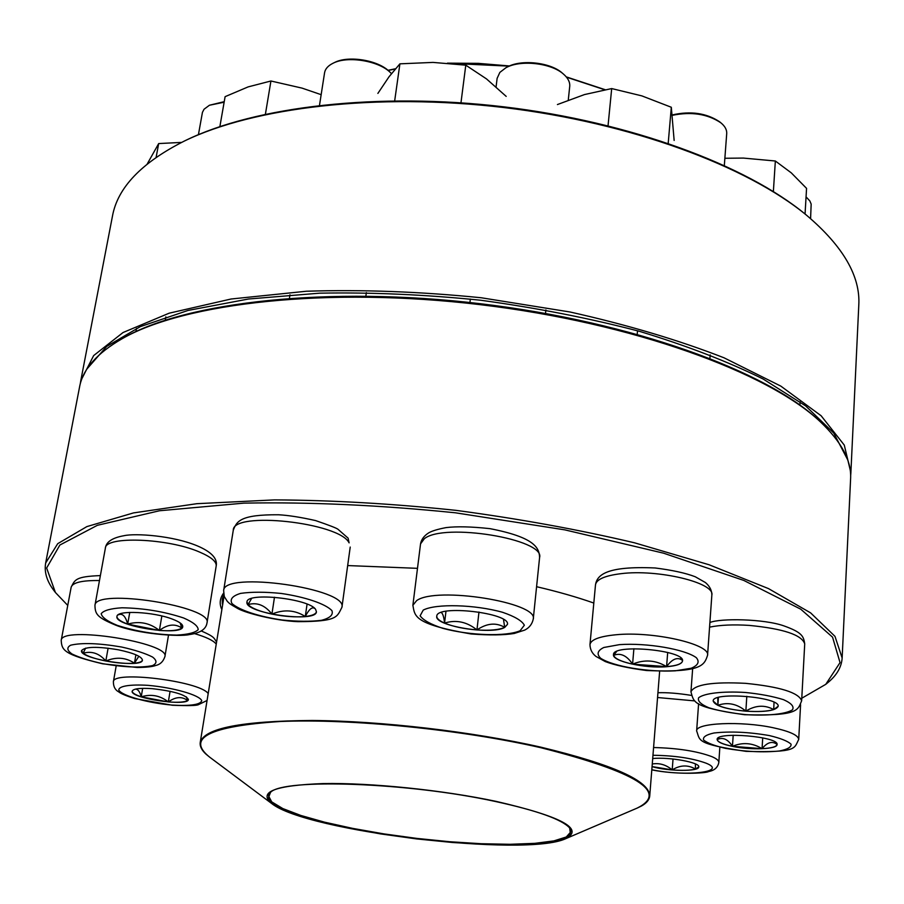 <?xml version="1.0" encoding="UTF-8"?>
<svg xmlns="http://www.w3.org/2000/svg" width="904" height="904" viewBox="0 0 904 904"><rect width="100%" height="100%" fill="white"/><g stroke="black" fill="none" stroke-linecap="round" stroke-linejoin="round"><path stroke-width="1.36" d="M315.643 609.454L316.434 611.805C316.287 623.285 243.877 613.115 246.984 601.996C246.453 591.837 309.213 598.64 315.643 609.454M391.443 73.62L390.449 72.614C378.923 60.794 347.611 55.63 333.101 63.212C328.084 65.676 325.237 68.873 324.57 72.783L319.496 105.327M333.101 63.212L334.638 62.466C348.447 55.257 378.222 60.161 389.206 71.427L390.449 72.614M246.984 601.951L248.046 604.595C251.719 608.302 259.685 611.466 271.934 614.11C265.019 605.228 257.052 602.053 248.046 604.595L251.583 598.493M314.66 608.415C312.095 606.629 308.976 609.319 305.281 616.494C312.151 615.714 315.869 614.132 316.434 611.759M271.934 614.11C284.398 616.584 295.518 617.375 305.281 616.494C294.975 609.951 283.856 609.16 271.934 614.11L274.477 597.216M305.281 616.494L307.066 604.132M504.681 627.444C491.584 635.286 434.056 625.873 436.779 616.257C436.191 604.335 510.692 612.912 507.449 624.393L504.681 627.444M568.266 100.118L569.723 86.411C570.108 82.207 568.062 78.128 563.587 74.196C551.338 62.952 520.297 59.517 505.856 67.789L499.867 72.388L497.121 78.343L496.081 86.874M507.234 67.054L507.359 66.986C521.122 59.11 550.638 62.376 562.299 73.088L562.401 73.167M436.779 616.212C436.677 618.46 439.276 620.754 444.565 623.082C443.875 616.822 442.757 613.307 441.208 612.528M503.505 619.455L504.692 627.353L507.46 624.348M476.95 629.941C489.866 630.755 499.11 629.885 504.692 627.353C496.07 622.325 486.827 623.184 476.95 629.941C466.893 621.805 456.091 619.522 444.565 623.082C453.141 626.608 463.944 628.901 476.95 629.941L478.973 611.997M444.565 623.082L445.966 611.296M666.576 666.723C644.891 668.61 611.951 661.208 613.477 654.654C612.449 643.535 685.209 650.145 682.52 660.982C681.887 663.988 676.576 665.898 666.576 666.723M724.33 165.443L726.714 133.566C726.94 129.792 724.997 126.21 720.872 122.82C707.561 113.927 691.368 111.429 672.282 115.339M672.237 114.932C690.633 110.785 706.397 113.056 719.55 121.746L720.872 122.82M613.488 654.609L613.567 655.377L616.652 651.501M680.746 657.931L682.452 660.315M682.475 660.372C677.582 656.711 672.282 658.801 666.576 666.632C676.531 665.807 681.842 663.92 682.52 660.937M632.585 664.135L666.576 666.632C655.773 660.078 644.45 659.242 632.585 664.135C626.822 655.513 620.483 652.586 613.567 655.377C614.969 658.722 621.308 661.638 632.585 664.135L633.885 648.733M666.576 666.632L667.694 652.451M156.121 157.33L158.686 143.566L181.602 142.403M147.216 163.986L158.686 143.566M745.856 711.188C725.889 709.199 714.996 705.809 713.177 701.029C711.945 691.368 780.423 696.894 778.163 706.329C775.926 710.646 765.157 712.273 745.856 711.188M810.583 218.61L811.17 204.101L809.86 200.97L806.56 197.4M774.027 702.25L773.722 709.583L778.163 706.284M745.868 711.109C757.914 711.945 767.202 711.437 773.722 709.583C764.75 704.668 755.473 705.176 745.868 711.109C737.02 703.798 727.686 701.866 717.866 705.312C724.488 708.16 733.822 710.092 745.868 711.109L746.806 696.295M713.177 700.984L717.866 705.312L717.821 697.651M717.866 705.312L718.409 697.481M55.133 592.131L54.127 590.798C46.895 581.374 44.07 572.108 45.663 563.011L57.72 543.677L86.886 526.591L133.566 512.896L196.914 503.686L274.556 499.889C332.276 500.206 392.709 503.686 455.853 510.342C518.783 518.726 578.345 529.552 634.518 542.807L709.098 564.763L768.49 588.606L810.639 612.889L834.98 636.359L842.144 657.988C841.556 667.197 836.641 675.537 827.386 683.006L826.098 684.068M842.144 657.988L850.596 478.871C851.658 460.961 841.601 441.966 820.425 421.874C768.219 372.471 632.969 322.841 480.374 304.682C327.779 286.455 184.653 302.885 122.3 338.627C96.999 353.181 82.75 369.284 79.575 386.935L45.663 563.011M801.78 698.227L825.747 684.351L840.042 662.609L832.561 637.162L800.763 609.194L743.834 580.447L663.57 553.18L564.864 529.868L455.548 512.817C380.392 505.133 309.835 501.901 243.877 503.132L159.454 510.76L97.361 525.314L59.879 545.033L46.624 568.006L55.404 592.493L67.755 605.42M221.514 608.912C219.254 603.409 219.932 598.177 223.537 593.216M347.678 565.565L417.49 568.333M536.581 586.696C557.847 591.657 576.921 597.103 593.804 603.047M123.34 338.051L124.142 337.599C186.303 301.97 328.717 285.596 480.487 303.733C632.258 321.79 766.829 371.194 818.877 420.439L819.544 421.061M223.729 594.617L222.248 599.103L222.305 603.962M172.596 619.195C179.568 621.895 182.958 624.393 182.744 626.698C182.54 636.834 113.915 626.201 116.955 616.449C116.729 609.94 153.759 611.703 172.596 619.195M224.135 102.22L209.423 105.248L204.044 109.248L202.439 112.345L198.428 134.662M209.423 105.248L224.226 101.666M116.955 616.415C116.831 618.822 120.413 621.387 127.69 624.11L159.386 630.461C149.906 622.924 139.34 620.811 127.69 624.11C125.453 615.816 122.176 612.799 117.859 615.036M180.145 622.924L181.828 628.065L182.755 626.664M159.386 630.461C170.969 631.218 178.438 630.416 181.828 628.065C175.184 623.421 167.703 624.223 159.386 630.461L161.85 615.986M127.69 624.11L129.758 612.392M222.52 602.595L223.864 595.227M496.036 801.362C561.181 816.425 584.47 828.844 565.904 838.607C525.778 857.715 306.196 831.533 271.697 803.532C257.832 791.972 275.053 785.316 323.372 783.565C370.821 782.694 442.61 790.051 496.036 801.362M495.415 801.486C537.179 810.594 561.926 819.419 569.667 827.962L570.503 834.539L561.418 839.68L543.507 843.116L518.274 844.731L487.471 844.517L452.96 842.539L416.665 838.923L380.55 833.906L346.537 827.714L316.547 820.674L292.399 813.171L275.799 805.622L268.183 798.492L270.545 792.288C283.856 778.163 408.359 782.435 495.415 801.486M569.463 827.736L570.932 831.759L566.277 836.991L553.881 840.901L534.75 843.353L510.093 844.291L481.256 843.726L449.65 841.726L416.733 838.392L383.951 833.895L352.763 828.403L324.592 822.177L300.851 815.464L282.839 808.583L271.72 801.859L268.42 795.689L270.782 792.119M850.879 472.792L858.789 305.145C860.518 276.285 843.149 246.34 806.684 215.344C747.111 166.11 630.732 122.695 503.878 107.542C377.024 92.445 253.696 107.271 184.224 141.114C141.487 162.675 117.565 187.693 112.458 216.158L80.727 380.957L93.654 355.588L123.046 332.525L169.161 313.191L231.074 299.009L306.433 291.235C362.233 289.472 420.484 291.642 481.199 297.755L570.085 312.004C627.173 324.785 678.486 340.04 724.014 357.792L780.853 386.132L821.126 415.761L844.279 445.096L850.879 472.792L850.641 475.832M80.241 383.974L80.727 380.957M184.755 140.866L185.874 140.312C255.086 106.604 377.782 91.846 503.957 106.853C630.133 121.938 745.924 165.127 805.261 214.18L806.221 214.971M847.489 459.39L833.759 433.106L805.69 405.952L763.202 379.047C727.991 361.6 686.678 345.667 639.252 331.271C589.08 318.151 536.298 307.823 480.894 300.264C425.275 294.58 371.544 292.218 319.7 293.167L248.487 299.009L187.987 310.456L140.357 326.615L106.706 346.413L87.18 368.719M118.435 649.806C133.905 653.117 141.905 656.575 142.414 660.169C142.323 668.79 78.806 658.914 81.541 650.643C84.999 646.575 97.304 646.292 118.435 649.806M105.813 661.005C116.955 663.084 126.503 663.818 134.447 663.208C125.848 657.411 116.3 656.688 105.813 661.005C99.327 653.389 91.779 650.801 83.157 653.242C87.247 656.202 94.796 658.79 105.813 661.005L108.107 648.179M81.541 650.609L83.157 653.242L85.609 648.145M138.843 656.225L134.447 663.208C139.352 662.722 142.007 661.705 142.425 660.135M134.447 663.208L135.894 654.801M152.143 688.656C173.715 691.108 185.806 694.724 188.405 699.493C188.461 706.928 129.792 698.272 132.176 691.164C133.295 688.69 139.95 687.854 152.143 688.656M168.313 701.933C178.246 702.657 184.676 702.182 187.591 700.51C181.941 696.249 175.523 696.724 168.313 701.933C160.2 695.526 151.171 693.82 141.227 696.814L168.313 701.933L170.088 691.3M132.187 691.131C132.131 692.871 135.148 694.758 141.227 696.814C139.883 691.718 137.962 689.153 135.476 689.108M186.405 696.882L187.591 700.51L188.405 699.459M141.227 696.814L142.674 688.339M724.872 158.268L743.359 158.076L775.349 161.002L791.26 172.845L806.56 188.371L805.057 214.011M773.372 191.524L775.349 161.002M557.429 104.548L584.492 94.57L611.692 88.569L641.851 95.88L671.31 107.26L674.147 140.448M608.042 125.746L611.692 88.569M668.203 143.307L671.31 107.26M652.699 758.524C669.344 756.817 700.216 762.49 698.758 766.942C699.334 771.666 668.09 771.406 652.055 766.649M695.402 763.914L695.481 769.101L698.758 766.897M652.066 766.581L672.203 769.903C682.486 770.694 690.249 770.423 695.481 769.101C688 764.682 680.249 764.942 672.203 769.903C666.09 764.761 659.445 762.795 652.27 763.993M672.203 769.903L673.039 758.998M377.872 93.417L389.014 76.795L399.907 63.834L433.027 62.41L465.786 65.178L486.488 78.897L506.195 96.389M394.686 100.773L399.907 63.834M460.972 102.796L465.786 65.178M732.455 746.376C722.545 744.297 717.437 741.992 717.143 739.483C715.979 731.268 779.101 736.523 777.067 744.523C777.519 749.258 750.93 750.275 732.455 746.376M775.688 742.433L777.033 744.342M777.067 744.41C772.298 740.794 767.293 742.218 762.061 748.67C771.451 748.196 776.457 746.806 777.067 744.489M732.455 746.297L762.061 748.67C752.569 742.862 742.704 742.071 732.455 746.297C727.788 739.088 722.691 736.862 717.154 739.641C717.81 742.082 722.917 744.297 732.455 746.297L733.189 735.246M717.143 739.449L718.996 737.528M762.061 748.67L762.716 737.856M219.875 126.571L225.107 96.66L248.125 86.897L270.929 80.998L302.083 88.129L321.157 94.671M265.414 114.153L270.929 80.998M232 603.556C239.481 610.256 259.199 616.664 282.15 620.008C297.416 621.568 310.524 621.669 321.485 620.313C330.017 618.087 333.486 614.856 331.915 610.607C325.519 603.872 305.495 597.024 281.291 593.465C265.211 591.837 251.674 591.804 240.656 593.374C232.497 595.849 229.605 599.239 232 603.556M233.277 530.219C236.735 521.246 240.238 514.523 278.522 514.76C288.387 515.303 300.727 517.235 315.552 520.568C329.508 525.348 337.034 528.286 338.096 529.371L348.119 538.162L349.102 542.863C339.508 522.478 232.554 510.839 233.277 530.219L223.65 590.572C223.277 570.707 348.368 588.538 341.927 607.307C336.864 616.765 338.378 621.545 297.947 621.669C275.302 620.765 246.182 613.161 238.012 608.674C228.78 603.465 229.356 603.307 227.254 601.284L224.271 596.516L223.65 590.572M423.241 610.087L420.111 615.805C423.241 620.223 430.835 624.404 442.881 628.348C469.651 635.602 506.285 636.8 520.116 630.732L524.354 625.218C522.015 620.777 514.749 616.471 502.579 612.302C474.826 604.494 435.762 603.488 423.241 610.087M420.541 543.892C421.343 539.383 424.168 535.643 429.016 532.671C432.507 530.784 438.191 529.1 446.067 527.608C456.712 526.286 471.357 526.625 490.002 528.659C534.038 537.236 539.326 547.474 539.586 557.542C545.372 539.202 443.898 522.444 424.326 538.727L420.541 543.892L412.879 605.284L416.62 600.629C436.191 586.052 538.897 602.539 533.247 619.138C532.162 624.088 529.337 627.738 524.749 630.088L514.24 633.467C503.878 635.184 489.516 635.354 471.153 633.986C413.58 624.076 414.913 616.245 412.879 605.284M619.489 644.631L603.815 647.49C597.51 650.564 596.448 654.146 600.629 658.248C613.183 666.474 648.575 672.384 675.311 670.824L691.164 668.248C698.091 665.355 699.82 661.841 696.317 657.683C684.836 649.174 646.959 642.699 619.489 644.631M595.499 584.786C597.002 575.204 605.94 565.768 655.14 567.972C672.316 570.141 685.695 573.068 695.266 576.763L705.436 582.549C709.696 586.165 711.832 590.335 711.855 595.024C715.03 582.707 657.762 568.966 621.071 573.667C604.957 575.645 596.437 579.351 595.499 584.786L589.973 644.575C590.866 639.659 599.442 636.393 615.703 634.789C652.711 630.969 710.68 644.156 707.561 655.31C704.25 665.321 701.606 672.779 646.631 670.531C628.63 668.18 614.833 665.197 605.262 661.57L596.019 656.462C592.109 653.422 590.086 649.456 589.973 644.575M745.145 692.453C722.612 691.108 704.261 693.266 698.634 697.752C697.391 701.041 700.826 704.374 708.939 707.787C719.313 710.917 731.664 713.199 745.992 714.646C767.496 715.991 785.802 714.149 792.435 709.832C794.401 706.612 791.429 703.222 783.519 699.673C772.976 696.374 760.196 693.956 745.145 692.453M709.889 622.528C720.183 618.121 764.038 618.765 783.949 625.896C802.142 632.416 803.599 636.258 804.718 643.885C801.871 634.902 783.395 628.732 749.269 625.399C733.528 624.393 720.296 624.969 709.561 627.139M745.551 683.334C780.028 686.78 798.729 692.6 801.645 700.781C797.678 710.273 798.684 716.171 744.478 714.714C691.481 707.154 694.001 701.967 690.95 691.82C694.328 684.497 712.521 681.672 745.551 683.334M117.226 625.353C136.176 631.41 155.985 634.664 176.642 635.094C187.953 634.518 195.14 632.71 198.191 629.681C198.123 626.088 193.264 622.189 183.602 617.974C164.212 611.567 143.691 608.166 122.029 607.782C110.548 608.505 103.598 610.482 101.191 613.703C102.005 617.398 107.339 621.285 117.226 625.353M105.372 548.152C106.107 541.914 112.345 537.756 124.097 535.688C135.317 533.1 172.969 535.609 197.4 545.903C211.412 551.881 217.683 558.57 216.192 565.961C216.644 561.633 211.129 557.011 199.648 552.095C168.257 538.208 105.113 535.756 105.372 548.152L94.954 605.33C94.931 587.758 213.378 606.46 207.005 622.845C206.123 629.094 200.349 632.981 189.693 634.518C179.308 637.162 136.99 633.681 115.802 625.195C96.841 617.375 95.169 614.11 94.954 605.33M659.637 671.344L649.716 796.108C649.693 780.977 613.466 764.682 541.055 747.212C472.668 731.63 381.239 720.951 312.242 720.477C241.334 720.951 203.988 728.296 200.225 742.512L224.079 595.973M566.164 838.494L637.184 808.086C669.118 792.266 637.015 772.14 540.863 747.71C460.87 729.415 350.39 718.431 280.104 721.505C209.434 726.24 185.93 738.105 209.592 757.1L271.471 803.362M604.731 89.756L566.503 77.168M509.076 66.15L449.525 63.314M395.229 69.009L388.155 70.467M387.974 70.309L395.443 68.76L387.974 70.309M447.457 63.144L478.227 63.359L509.517 65.958L478.227 63.359L447.457 63.144M566.243 76.863L605.126 89.688L566.243 76.863M102.886 663.694C124.368 667.333 140.877 667.977 152.414 665.626C157.081 663.468 157.126 660.609 152.573 657.05C145.262 653.332 134.933 649.999 121.565 647.015C98.999 643.173 82.038 642.563 70.704 645.185C66.512 647.501 66.964 650.451 72.071 654.021C79.699 657.66 89.959 660.88 102.886 663.694M99.474 580.537C82.117 580.323 72.67 582.538 71.167 587.182L61.212 640.348C61.088 625.376 170.641 642.744 164.901 656.632C163.24 661.581 160.132 664.542 155.601 665.514C152.46 666.711 146.358 667.367 137.295 667.491L102.615 663.796C63.664 654.439 61.766 650.225 61.212 640.348M172.042 705.086C190.541 706.137 200.439 704.668 201.761 700.702C199.727 695.119 173.692 687.582 148.143 685.356C129.916 684.204 118.401 686.136 118.831 690.136C122.096 695.843 147.657 702.939 172.042 705.086M116.175 665.977L113.384 681.797C112.412 670.372 199.298 681.028 208.056 693.391M215.966 643.75C212.96 640.303 205.784 636.913 194.45 633.591M651.807 769.722C685.56 776.886 728.793 772.05 705.967 763.134C692.215 758.162 674.542 755.552 652.959 755.269M653.581 747.529C677.661 748.116 697.097 751.156 711.866 756.637C716.578 758.659 718.895 760.58 718.827 762.411C717.9 767.428 714.488 770.479 708.589 771.553C706.092 773.417 675.367 774.773 651.795 769.869M694.837 700.916L657.558 697.515M769.304 735.562C748.817 732.025 730.375 731.166 713.957 732.997C706.069 734.737 702.623 737.088 703.606 740.037C707.38 743.088 714.725 745.868 725.629 748.376C745.167 751.732 763.066 752.614 779.361 750.998C787.553 749.393 791.452 747.122 791.056 744.195C787.734 741.088 780.48 738.218 769.304 735.562M773.202 727.743C789.813 731.347 798.311 735.257 798.707 739.461C793.972 748.331 798.108 752.727 746.094 751.371C695.108 743.811 700.374 740.523 696.634 730.929C695.458 722.929 741.054 720.793 773.202 727.743M350.221 547.067L341.927 607.307M289.981 294.794L289.449 298.184M366.357 292.613L365.871 296.049M539.586 557.542L533.247 619.138M470.351 299.054L469.933 302.524M545.88 309.959L545.519 313.417M507.359 66.986L505.856 67.789M562.299 73.088L563.587 74.196M711.855 595.024L707.561 655.31M637.523 330.785L637.218 334.22M710.171 354.888L709.911 358.278M692.656 668.587L690.95 691.82M804.718 643.885L801.645 700.781M800.096 401.772L799.904 405.048M124.142 337.599L122.3 338.627M818.877 420.439L820.425 421.874M216.192 565.961L207.005 622.845M165.85 316.886L165.274 320.14M222.644 599.182L223.186 595.792M649.716 796.108C649.275 799.916 646.496 803.238 641.365 806.063L637.184 808.086M200.225 742.512C199.75 746.308 201.671 750.196 205.999 754.151L209.592 757.1M185.874 140.312L184.224 141.114M805.261 214.18L806.684 215.344M168.506 635.184L164.901 656.632M136.504 328.389L135.916 331.587M71.167 587.182C74.975 579.803 75.258 576.537 100.378 575.599M201.185 630.913C214.564 636.732 213.864 638.009 216.305 641.614M113.384 681.797C113.373 686.656 115.203 690.046 118.853 691.967C120.774 693.617 126.063 695.82 134.73 698.566L172.427 705.256C188.213 705.877 196.925 705.662 198.575 704.611L206.914 700.532M719.844 747.314L718.827 762.411M657.931 692.735C667.039 692.407 678.169 693.289 691.334 695.391M698.6 703.719L696.634 730.929M800.582 704.747L798.707 739.461"/></g></svg>
